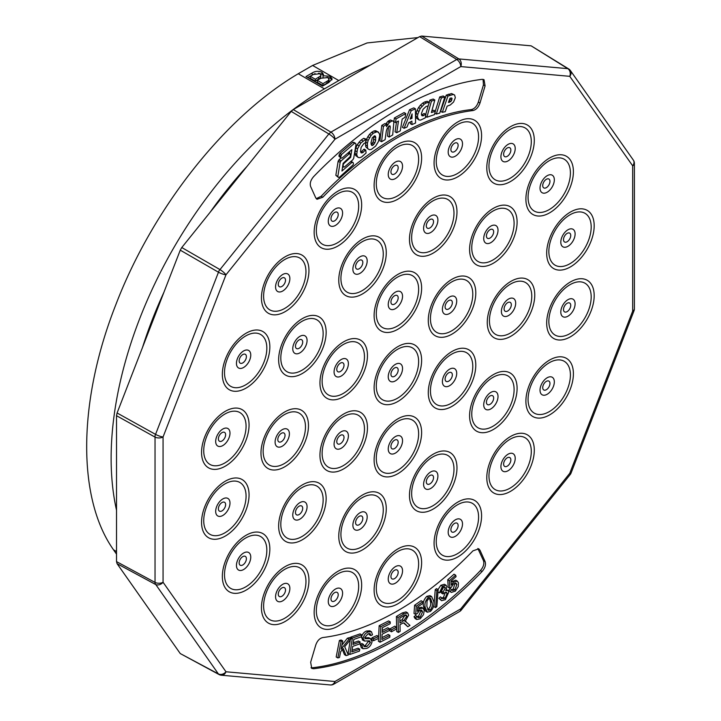 <?xml version="1.0" encoding="UTF-8"?>
<svg xmlns="http://www.w3.org/2000/svg" width="721" height="721" viewBox="0 0 721 721"><rect width="100%" height="100%" fill="white"/><g stroke="black" fill="none" stroke-linecap="round" stroke-linejoin="round"><path stroke-width="1.08" d="M433.916 606.631L435.232 589.652L436.502 588.651L438.152 589.607L436.845 606.586L435.565 607.587L433.916 606.631M420.118 617.302L422.56 611.877L421.722 610.11L419.46 610.57L417.207 613.616L415.675 614.445L416.26 606.199L422.776 601.674L422.93 603.36L417.702 606.992L417.36 611.336L419.748 608.713L423.065 608.154L424.245 610.543L423.524 614.625L420.253 618.753L416.756 619.492L415.098 618.537L414.016 616.716L415.693 615.392L418.153 617.663L420.118 617.302L418.459 616.347L420.902 610.921L420.704 609.984M417.495 616.815L418.459 616.347M415.675 614.445L414.016 613.49L414.602 605.243L421.118 600.719L422.776 601.674M417.612 608.118L421.406 607.19L423.065 608.154M389.818 630.839L389.845 628.946L394.811 626.179L396.469 627.135L396.442 629.027L391.476 631.794L389.818 630.839M389.43 628.721L389.34 630.542L382.112 634.219L381.851 639.509L389.872 635.426L389.782 637.256L380.039 642.213L378.381 641.257L379.156 625.729L388.592 620.925L390.25 621.881L390.16 623.719L382.445 627.64L382.202 632.398L389.43 628.721L387.772 627.766L382.301 630.551M381.95 637.661L388.213 634.471L389.872 635.426M371.838 639.608L371.982 637.815L376.921 635.534L378.579 636.49L378.417 638.455L373.478 640.726L371.946 639.842M368.674 637.661L371.18 638.914L368.674 637.661L364.763 637.932M366.881 646.539L370.414 642.483L369.152 640.843L364.538 641.05L363.105 638.31C363.889 635.102 365.583 633.002 368.188 631.993L371.468 631.767L372.514 634.786L370.846 635.616L370.161 633.651L368.034 633.84L364.772 637.481L365.114 638.698L370.333 638.617L372.09 641.627C371.27 645.025 369.485 647.287 366.737 648.413L363.005 648.72L361.347 647.764L360.176 644.313L361.816 643.465L363.465 644.421L364.258 646.665L366.881 646.539L365.223 645.583L368.755 640.843M363.672 645.953L365.223 645.583M362.879 640.095L361.446 637.355C362.23 634.147 363.925 632.047 366.529 631.037L369.81 630.812L371.468 631.767M370.846 635.616L369.188 634.651L369.08 633.525M454.987 589.877L456.835 584.425L456.032 583.145L453.374 583.947L451.4 587.209L449.895 588.309L449.39 580.72L455.672 575.16L456.069 576.647L451.031 581.108L451.247 585.11L453.428 582.207L457.339 581.135L458.448 582.829L458.241 586.678L455.321 591.157L451.265 592.419L448.669 590.256L450.264 588.678L452.653 590.517L454.987 589.877L453.329 588.922L455.032 583.001M451.95 589.688L453.329 588.922M449.895 588.309L448.237 587.345L447.732 579.765L454.023 574.204L455.672 575.16M451.076 581.946L455.681 580.18L457.339 581.135M445.127 598.313L447.182 593.383L446.497 592.274L444.136 592.896L443.064 593.996L442.937 592.437L445.344 587.885L444.794 587.011L442.811 587.561L441 591.851L439.368 592.86L442.496 586.263L446.065 585.227L446.957 586.579L445.758 590.706L447.939 590.445L448.841 591.968L445.407 599.647L441.558 600.683L438.9 598.358L440.423 596.844L442.937 598.854L445.127 598.313L443.469 597.358L445.452 592.166M442.198 598.033L443.469 597.358M443.064 593.996L441.414 593.041L441.288 591.472L443.685 586.93L445.344 587.885M438.017 589.526L440.837 585.308L444.415 584.271L446.065 585.227M425.624 611.237L423.569 606.568C422.659 602.981 423.741 599.575 426.823 596.339L430.004 595.627L431.663 596.582L433.672 601.206C434.583 604.784 433.501 608.2 430.428 611.426L427.283 612.192L425.624 611.237M404.851 620.844L409.97 625.395L407.789 626.729L404.31 623.106L402.967 622.98L399.984 624.728L400.137 631.371L398.398 632.425L396.739 631.47L396.397 616.509L402.219 612.967L405.959 611.913L407.617 612.868L408.645 615.166L405.04 621.493L406.103 621.592L405.409 621.196M407.789 626.729L403.544 622.89M352.082 650.315L358.085 648.215L359.743 649.17L359.437 651.108L349.82 654.461L348.162 653.505L350.298 639.788M350.568 638.094L350.712 637.148L360.04 633.894L361.699 634.85L361.392 636.778L353.777 639.437L352.993 644.448L360.13 641.96L358.472 641.005L353.245 642.826M346.107 655.605L343.223 648.521L340.636 651.748L339.51 657.462L337.834 657.94L336.184 656.984L339.411 640.473L341.087 639.996L342.745 640.951L341.141 649.143L349.045 639.176L347.387 638.22L349.667 637.571L351.316 638.536L344.692 646.728L348.324 654.974L346.107 655.605L344.449 654.641L342.385 649.567M341.934 645.097L347.387 638.22M477.843 548.483L483.43 560.559C484.458 563.723 483.449 567.057 480.402 570.572C428.292 625.206 364.132 662.248 312.022 667.781L311.003 667.772M337.834 657.94L341.069 641.429L339.411 640.473M341.069 641.429L342.745 640.951M349.045 639.176L351.316 638.536M360.13 641.96L359.824 643.88L352.695 646.367L351.821 651.937L359.743 649.17M349.82 654.461L352.371 638.103L350.712 637.148M352.371 638.103L361.699 634.85M398.398 632.425L398.046 617.464L396.397 616.509M398.046 617.464L403.877 613.922L407.617 612.868M427.283 612.192L425.228 607.524L423.569 606.568M425.228 607.524C424.308 603.937 425.399 600.53 428.472 597.294L426.823 596.339M428.472 597.294L431.663 596.582M441.558 600.683L438.9 598.358M440.558 599.313L442.081 597.799M447.182 593.383L445.524 592.428M442.937 592.437L441.288 591.472M443.199 592.238L441.54 591.283M439.368 592.86L437.971 592.049M442.496 586.263L440.837 585.308M451.265 592.419L448.669 590.256M450.328 591.22L451.923 589.634M456.835 584.425L455.185 583.469M449.39 580.72L447.732 579.765M453.428 582.207L451.77 581.252M363.005 648.72L361.825 645.268L360.176 644.313M361.825 645.268L363.465 644.421M370.414 642.483L368.764 641.528M369.927 641.041L369.152 640.843M364.538 641.05L362.33 639.869M363.105 638.31L361.446 637.355M368.188 631.993L366.529 631.037M373.478 640.726L373.64 638.77L371.982 637.815M373.64 638.77L378.579 636.49M380.039 642.213L380.805 626.684L379.156 625.729M380.805 626.684L390.25 621.881M391.476 631.794L391.503 629.902L389.845 628.946M391.503 629.902L396.469 627.135M416.756 619.492L415.675 617.672L414.016 616.716M415.675 617.672L417.342 616.347M422.56 611.877L420.902 610.921M416.26 606.199L414.602 605.243M419.748 608.713L418.09 607.758M435.565 607.587L436.881 590.607L435.232 589.652M436.881 590.607L438.152 589.607M399.939 623.016L403.679 620.745L406.851 616.257L406.274 614.986L403.985 615.536L399.822 618.059L399.939 623.016M426.859 606.298L428.31 610.327L430.23 610.029C432.24 607.47 432.834 604.937 432.032 602.432L430.608 598.412L428.653 598.709L427.039 601.017L426.859 606.298M399.894 621.078L402.021 619.781L405.166 614.968M403.679 620.745L402.021 619.781M406.851 616.257L405.193 615.301M427.652 609.524L428.58 609.074C430.581 606.514 431.176 603.982 430.374 601.476L429.59 598.25M430.23 610.029L428.58 609.074M432.032 602.432L430.374 601.476M485.089 561.524C486.116 564.678 485.107 568.013 482.061 571.528A324.062 187.1 -60 0 1 313.68 668.746L311.733 668.403L310.652 662.229L315.753 645.052C317.276 640.78 319.619 638.274 322.783 637.553A289.788 167.308 120 0 0 472.958 550.853L478.762 548.807L479.988 550.24L485.089 561.524L483.43 560.559M531.134 45.838L567.797 68.657A5.858 4.623 -84.9 0 1 569.761 76.327L460.782 66.584L334.95 139.234L225.979 274.8L163.063 436.962L163.063 582.262L225.979 671.774L334.95 681.507L460.782 608.857L569.761 473.291L632.678 311.13L632.678 165.83L569.761 76.327A5.858 4.623 -35.1 0 0 570.41 70.559A5.858 5.858 0 0 0 568.716 68.955L531.134 45.838L421.704 36.059L419.631 36.618L293.276 109.565L291.203 111.404L328.848 133.962L219.022 270.79L155.033 435.709L155.033 583.487L218.355 673.901L219.878 674.784L219.022 674.514M180.259 653.559L219.076 674.55A5.858 5.858 0 0 0 221.311 675.216A5.858 4.623 95.1 0 0 225.979 671.774A5.858 4.623 144.9 0 1 218.355 673.901L180.259 653.559L117.081 563.678L155.439 584.398A5.858 4.623 144.9 0 0 163.063 582.262A5.858 3.38 180 0 1 154.889 582.325L116.523 561.614L117.081 563.678M291.203 111.404L181.773 247.537L180.259 250.16L117.081 412.989L116.523 415.702L116.523 561.614M313.68 176.564A324.062 187.1 -60 0 1 482.061 79.355L484.007 79.689L485.089 85.862L479.988 103.04C478.465 107.312 476.121 109.808 472.958 110.547A289.788 167.308 120 0 0 322.783 197.248L316.979 199.293L315.753 197.86L310.652 186.577C309.633 183.422 310.643 180.079 313.68 176.564M483.079 79.364L483.43 84.907L478.329 102.085C476.806 106.347 474.463 108.853 471.3 109.592C424.804 114.603 367.62 147.616 321.124 196.292L316.24 198.654M449.12 100.589L450.364 98.119M371.108 144.389L373.19 141.938L374.046 136.089M451.752 97.993L449.976 98.254L448.444 102.436L450.85 101.499L451.77 100.192L451.752 97.993M448.669 101.823L449.525 102.319M449.192 100.543L450.85 101.499M450.111 99.237L451.77 100.192M451.049 98.038L452.112 98.66M410.7 117.577L411.997 118.325L412.079 113.9L410.141 119.073L411.997 118.325M373.19 141.938L374.839 142.902L375.668 140.334L375.497 136.206L374.632 135.782L372.297 137.783L370.936 142.902L371.775 145.489L372.838 145.336L374.839 142.902M374.01 139.378L375.668 140.334M374.199 136.684L375.857 137.639M371.18 144.38L372.838 145.336M372.306 143.398L373.956 144.353M445.208 111.692L447.164 106.14L450.328 104.951L453.572 102.031L455.33 97.705L454.627 95.028L453.239 94.514L447.93 96.055L442.306 112.296L445.208 111.692M436.322 114.053L439.756 113.098L444.866 96.938L441.378 97.894L436.322 114.053L434.826 113.188M426.859 117.253L434.402 114.648L435.412 111.223L431.392 112.548L434.835 99.994L431.455 101.084L426.859 117.253L425.525 116.478M424.327 104.103L420.208 108.52L417.783 114.306L417.477 117.117L418.964 119.947L420.559 120.128L425.3 117.856L425.868 114.423L422.245 115.892L421.488 115.063L421.479 113.404L423.056 109.313L426.183 106.384L427.95 106.095L429.392 102.418L426.381 102.896L424.327 104.103L422.668 103.148L420.361 105.212L422.019 106.167M407.014 127.022L408.699 122.795L411.916 121.164L411.961 124.589L415.557 123.039L415.431 108.835L411.213 110.673L404.093 128.275L407.014 127.022M398.479 121.02L396.712 132.736L400.29 130.843L402.192 119.046L405.058 117.289L405.752 113.548L396.072 118.902L395.496 122.57L398.479 121.02M389.349 122.579L386.492 126.761L386.528 124.553L383.428 126.355L381.553 141.74L385.104 139.658L386.276 131.24L387.06 128.708L389.169 125.896L389.962 125.86L390.268 127.049L389.151 137.044L392.702 134.962L393.846 122.182L393.152 121.092L392.035 120.939L389.349 122.579L387.691 121.624L386.168 123.435L387.817 124.391M379.697 135.773L379.381 133.493L377.335 131.655L373.397 133.16L371.108 135.377L368.179 140.388L367.404 143.2L367.494 147.868L368.26 149.085L369.603 149.707L371.387 149.373L375.677 146.066L378.507 141.406L379.697 135.773M360.806 143.055L357.517 148.796L356.724 154.447L357.319 156.457L358.31 157.493L359.716 157.692L361.536 157.043L366.088 152.996L365.754 150.076L361.96 152.996L361.032 152.717L360.536 151.545L361.095 147.417L363.781 143.659L365.547 142.65L366.052 139.099L360.806 143.055L359.148 142.1L357.283 144.768L358.941 145.723M341.619 154.429L340.618 157.223L341.123 158.061L342.169 157.998L351.857 149.644L350.667 157.331L343.845 163.505L343.079 164.821L343.421 166.993L344.422 166.993L352.767 159.819L353.669 158.377L356.003 144.452L355.606 143.38L354.516 143.263L341.619 154.429L339.961 153.474L341.457 154.627M340.898 161.044L340.132 162.369L337.825 176.465L338.347 177.366L339.348 177.366L353.227 164.749L353.461 163.279L352.884 162.405L351.848 162.504L341.961 171.021L343.106 163.379L350.406 156.376L350.262 153.834L349.207 153.843L340.898 161.044L338.915 159.9L338.149 161.225L340.132 162.369M454.627 95.028L451.589 93.559L446.272 95.1L440.648 111.34L442.306 112.296M451.589 93.559L453.239 94.514M448.426 94.199L450.075 95.154M446.272 95.1L447.93 96.055M444.866 96.938L443.208 95.983L439.72 96.929L441.378 97.894M439.72 96.929L435.277 111.151M434.835 99.994L433.186 99.029L429.797 100.129L431.455 101.084M429.797 100.129L429.184 102.301M428.508 104.671L425.75 114.36M431.843 110.899L433.754 110.268L435.412 111.223M429.392 102.418L427.202 101.282L424.723 101.94L426.381 102.896M424.723 101.94L422.668 103.148M420.361 105.212L418.55 107.564L420.208 108.52M418.55 107.564L417.071 110.376L418.73 111.331M417.071 110.376L416.125 113.35L417.783 114.306M416.125 113.35L415.828 116.162L417.477 117.117M415.828 116.162L416.26 117.929L417.919 118.884M416.26 117.929L418.964 119.947M425.741 114.405L424.092 113.449L425.868 114.423M424.092 113.449L421.965 114.783L423.624 115.748M421.965 114.783L421.488 114.837M427.202 101.282L428.86 102.247M410.276 121.993L410.303 123.633L411.961 124.589M411.213 110.673L409.555 109.709L413.782 107.88L415.431 108.835M409.555 109.709L402.435 127.32L404.093 128.275M405.752 113.548L404.093 112.593L394.414 117.947L393.846 121.615L395.496 122.57M396.523 122.038L395.054 131.781L396.712 132.736M394.414 117.947L396.072 118.902M393.152 121.092L390.376 119.983L388.601 120.84L390.259 121.795M388.601 120.84L387.691 121.624M386.168 123.435L385.78 124.12M383.428 126.355L381.769 125.4L384.87 123.597L386.528 124.553M381.769 125.4L379.895 140.784L381.553 141.74M388.808 126.211L390.268 127.049M388.574 126.409L387.501 136.089L389.151 137.044M390.376 119.983L392.035 120.939M378.57 132.213L375.677 130.699L374.028 130.916L371.585 132.358L373.244 133.313M371.748 132.204L373.397 133.16M371.585 132.358L369.449 134.421L371.108 135.377M369.449 134.421L367.845 136.702L369.503 137.657M367.845 136.702L366.52 139.432L368.179 140.388M366.52 139.432L365.754 142.244L367.404 143.2M365.754 142.244L365.538 144.867L367.196 145.822M365.538 144.867L365.835 146.913L367.494 147.868M365.835 146.913L368.26 149.085M375.677 130.699L377.335 131.655M374.028 130.916L375.686 131.871M366.052 139.099L363.708 138.333L361.239 139.973L362.897 140.928M361.239 139.973L359.148 142.1M357.283 144.768L355.859 147.841L357.517 148.796M355.859 147.841L355.147 150.653L356.805 151.608M355.147 150.653L355.065 153.492L356.724 154.447M355.065 153.492L355.66 155.502L357.319 156.457M355.66 155.502L358.31 157.493M365.331 150.437L363.672 149.481L364.096 149.121L365.754 150.076M363.672 149.481L361.627 151.482L363.285 152.437M360.888 152.383L361.96 152.996M361.627 151.482L360.68 151.879M363.708 138.333L365.367 139.297M355.606 143.38L353.957 142.416L352.866 142.307L354.516 143.263M352.866 142.307L339.961 153.474M339.807 153.663L339.086 155.006L340.745 155.961M339.086 155.006L338.96 156.268L340.618 157.223M338.96 156.268L341.123 158.061M349.982 156.935L350.667 157.331M349.775 151.446L349.478 153.375M343.313 163.198L343.845 163.505M342.637 166.542L343.421 166.993M338.149 161.225L335.842 175.32L337.825 176.465M335.842 175.32L338.347 177.366M351.01 161.324L352.884 162.405M350.523 161.747L351.848 162.504M343.367 166.957L342.457 167.741M348.306 152.708L350.262 153.834M347.873 153.077L349.207 153.843M341.042 158.016L339.014 159.756L340.997 160.9M315.329 79.238L320.539 76.002L320.953 75.11L319.836 73.74L313.392 74.47L310.237 76.3L310.237 78.21L315.329 81.149L315.329 79.238L310.237 76.3M322.981 83.654L328.235 80.527L329.046 79.247L327.758 77.58L320.899 78.238L317.24 80.346L317.24 82.257L322.981 85.565L322.981 83.654L317.24 80.346M315.329 81.149L320.539 77.922L320.539 76.002M320.539 77.922L320.953 75.11M322.981 85.565L328.235 82.437L328.235 80.527M328.235 82.437L329.046 81.158L329.046 79.247M326.983 77.219L330.128 78.165L331.894 79.887M318.547 73.227L321.963 74.191L323.233 75.408M307.642 77.498L315.113 73.578M305.983 76.543L312.193 72.956C315.212 71.046 318.466 70.82 321.963 72.28L323.486 74.416L323.044 75.768L330.128 76.255L332.156 78.95L328.776 82.518L322.557 86.105L305.983 76.543M330.128 78.165L330.128 76.255M323.044 77.679L323.044 75.768M321.963 74.191L321.963 72.28M417.946 37.582L367.124 42.936L312.608 65.458L298.26 73.74C224.943 116.856 152.627 208.369 115.784 304.812C77.913 400.93 76.841 497.986 113.539 549.835L116.523 554.134M370.441 65.016A301.648 174.158 120 0 0 338.78 80.563L324.432 88.854A301.648 174.158 120 0 0 116.523 510.225M247.114 166.254A292.861 169.084 120 0 0 210.108 212.28M163.901 292.329A292.861 169.084 120 0 0 142.533 347.387M403.877 613.922L402.219 612.967M405.977 624.665L404.319 623.71M480.402 570.572L482.061 571.528M312.022 667.781L313.68 668.746M478.329 549.276L479.988 550.24M338.221 214.579A5.119 2.956 120 0 0 334.607 212.488A5.119 2.956 120 0 0 330.984 218.76A5.119 2.956 120 0 0 334.607 220.851A5.119 2.956 120 0 0 337.527 217.436A5.119 2.956 120 0 0 338.221 214.579M398.181 167.75A5.119 2.956 120 0 0 394.558 165.659A5.119 2.956 120 0 0 390.944 171.931A5.119 2.956 120 0 0 394.558 174.013A5.119 2.956 120 0 0 397.487 170.607A5.119 2.956 120 0 0 398.181 167.75M458.132 145.345A5.119 2.956 120 0 0 454.518 143.263A5.119 2.956 120 0 0 450.895 149.526A5.119 2.956 120 0 0 454.518 151.617A5.119 2.956 120 0 0 457.447 148.202A5.119 2.956 120 0 0 458.132 145.345M510.856 150.085A5.119 2.956 120 0 0 507.233 147.994A5.119 2.956 120 0 0 503.618 154.267A5.119 2.956 120 0 0 507.233 156.349A5.119 2.956 120 0 0 510.162 152.942A5.119 2.956 120 0 0 510.856 150.085M549.961 181.386A5.119 2.956 120 0 0 546.347 179.295A5.119 2.956 120 0 0 542.724 185.567A5.119 2.956 120 0 0 546.347 187.649A5.119 2.956 120 0 0 549.267 184.243A5.119 2.956 120 0 0 549.961 181.386M570.744 235.47A5.119 2.956 120 0 0 567.121 233.379A5.119 2.956 120 0 0 563.507 239.651A5.119 2.956 120 0 0 567.121 241.742A5.119 2.956 120 0 0 570.05 238.327A5.119 2.956 120 0 0 570.744 235.47M570.744 305.371A5.119 2.956 120 0 0 567.121 303.28A5.119 2.956 120 0 0 563.507 309.552A5.119 2.956 120 0 0 567.121 311.634A5.119 2.956 120 0 0 570.05 308.228A5.119 2.956 120 0 0 570.744 305.371M549.961 383.446A5.119 2.956 120 0 0 546.347 381.355A5.119 2.956 120 0 0 542.724 387.628A5.119 2.956 120 0 0 546.347 389.719A5.119 2.956 120 0 0 549.267 386.303A5.119 2.956 120 0 0 549.961 383.446M510.856 459.908A5.119 2.956 120 0 0 507.233 457.817A5.119 2.956 120 0 0 503.618 464.09A5.119 2.956 120 0 0 507.233 466.172A5.119 2.956 120 0 0 510.162 462.765A5.119 2.956 120 0 0 510.856 459.908M458.132 525.519A5.119 2.956 120 0 0 454.518 523.428A5.119 2.956 120 0 0 450.895 529.692A5.119 2.956 120 0 0 454.518 531.783A5.119 2.956 120 0 0 457.447 528.367A5.119 2.956 120 0 0 458.132 525.519M398.181 572.348A5.119 2.956 120 0 0 394.558 570.257A5.119 2.956 120 0 0 390.944 576.53A5.119 2.956 120 0 0 394.558 578.612A5.119 2.956 120 0 0 397.487 575.205A5.119 2.956 120 0 0 398.181 572.348M338.221 594.744A5.119 2.956 120 0 0 334.607 592.662A5.119 2.956 120 0 0 330.984 598.926A5.119 2.956 120 0 0 334.607 601.017A5.119 2.956 120 0 0 337.527 597.601A5.119 2.956 120 0 0 338.221 594.744M285.507 590.012A5.119 2.956 120 0 0 281.884 587.921A5.119 2.956 120 0 0 278.27 594.185A5.119 2.956 120 0 0 281.884 596.276A5.119 2.956 120 0 0 284.813 592.869A5.119 2.956 120 0 0 285.507 590.012M246.393 558.712A5.119 2.956 120 0 0 242.779 556.621A5.119 2.956 120 0 0 239.156 562.885A5.119 2.956 120 0 0 242.779 564.976A5.119 2.956 120 0 0 245.708 561.569A5.119 2.956 120 0 0 246.393 558.712M225.619 504.628A5.119 2.956 120 0 0 221.996 502.537A5.119 2.956 120 0 0 218.382 508.801A5.119 2.956 120 0 0 221.996 510.892A5.119 2.956 120 0 0 224.925 507.476A5.119 2.956 120 0 0 225.619 504.628M225.619 434.727A5.119 2.956 120 0 0 221.996 432.636A5.119 2.956 120 0 0 218.382 438.9A5.119 2.956 120 0 0 221.996 440.991A5.119 2.956 120 0 0 224.925 437.584A5.119 2.956 120 0 0 225.619 434.727M246.393 356.652A5.119 2.956 120 0 0 242.779 354.561A5.119 2.956 120 0 0 239.156 360.824A5.119 2.956 120 0 0 242.779 362.915A5.119 2.956 120 0 0 245.708 359.5A5.119 2.956 120 0 0 246.393 356.652M285.507 280.19A5.119 2.956 120 0 0 281.884 278.099A5.119 2.956 120 0 0 278.27 284.362A5.119 2.956 120 0 0 281.884 286.453A5.119 2.956 120 0 0 284.813 283.047A5.119 2.956 120 0 0 285.507 280.19M302.703 342.033A5.119 2.956 120 0 0 299.08 339.942A5.119 2.956 120 0 0 295.466 346.206A5.119 2.956 120 0 0 299.08 348.297A5.119 2.956 120 0 0 302.009 344.89A5.119 2.956 120 0 0 302.703 342.033M285.038 435.367A5.119 2.956 120 0 0 281.415 433.285A5.119 2.956 120 0 0 277.801 439.549A5.119 2.956 120 0 0 281.415 441.64A5.119 2.956 120 0 0 284.344 438.224A5.119 2.956 120 0 0 285.038 435.367M302.703 508.314A5.119 2.956 120 0 0 299.08 506.223A5.119 2.956 120 0 0 295.466 512.487A5.119 2.956 120 0 0 299.08 514.578A5.119 2.956 120 0 0 302.009 511.162A5.119 2.956 120 0 0 302.703 508.314M362.825 518.435A5.119 2.956 120 0 0 359.202 516.353A5.119 2.956 120 0 0 355.579 522.617A5.119 2.956 120 0 0 359.202 524.708A5.119 2.956 120 0 0 362.131 521.292A5.119 2.956 120 0 0 362.825 518.435M433.537 477.608A5.119 2.956 120 0 0 429.914 475.527A5.119 2.956 120 0 0 426.3 481.79A5.119 2.956 120 0 0 429.914 483.881A5.119 2.956 120 0 0 432.843 480.465A5.119 2.956 120 0 0 433.537 477.608M493.66 398.064A5.119 2.956 120 0 0 490.037 395.973A5.119 2.956 120 0 0 486.423 402.246A5.119 2.956 120 0 0 490.037 404.337A5.119 2.956 120 0 0 492.966 400.921A5.119 2.956 120 0 0 493.66 398.064M511.324 304.722A5.119 2.956 120 0 0 507.701 302.64A5.119 2.956 120 0 0 504.087 308.903A5.119 2.956 120 0 0 507.701 310.994A5.119 2.956 120 0 0 510.63 307.579A5.119 2.956 120 0 0 511.324 304.722M493.66 231.783A5.119 2.956 120 0 0 490.037 229.693A5.119 2.956 120 0 0 486.423 235.965A5.119 2.956 120 0 0 490.037 238.056A5.119 2.956 120 0 0 492.966 234.64A5.119 2.956 120 0 0 493.66 231.783M433.537 221.653A5.119 2.956 120 0 0 429.914 219.572A5.119 2.956 120 0 0 426.3 225.835A5.119 2.956 120 0 0 429.914 227.926A5.119 2.956 120 0 0 432.843 224.51A5.119 2.956 120 0 0 433.537 221.653M362.825 262.48A5.119 2.956 120 0 0 359.202 260.398A5.119 2.956 120 0 0 355.579 266.662A5.119 2.956 120 0 0 359.202 268.753A5.119 2.956 120 0 0 362.131 265.337A5.119 2.956 120 0 0 362.825 262.48M398.181 297.836A5.119 2.956 120 0 0 394.558 295.745A5.119 2.956 120 0 0 390.944 302.009A5.119 2.956 120 0 0 394.558 304.1A5.119 2.956 120 0 0 397.487 300.684A5.119 2.956 120 0 0 398.181 297.836M344.016 365.214A5.119 2.956 120 0 0 340.402 363.123A5.119 2.956 120 0 0 336.779 369.386A5.119 2.956 120 0 0 340.402 371.477A5.119 2.956 120 0 0 343.331 368.061A5.119 2.956 120 0 0 344.016 365.214M344.016 437.422A5.119 2.956 120 0 0 340.402 435.34A5.119 2.956 120 0 0 336.779 441.603A5.119 2.956 120 0 0 340.402 443.694A5.119 2.956 120 0 0 343.331 440.279A5.119 2.956 120 0 0 344.016 437.422M398.181 442.261A5.119 2.956 120 0 0 394.558 440.171A5.119 2.956 120 0 0 390.944 446.443A5.119 2.956 120 0 0 394.558 448.534A5.119 2.956 120 0 0 397.487 445.118A5.119 2.956 120 0 0 398.181 442.261M452.337 374.884A5.119 2.956 120 0 0 448.723 372.793A5.119 2.956 120 0 0 445.1 379.066A5.119 2.956 120 0 0 448.723 381.157A5.119 2.956 120 0 0 451.652 377.741A5.119 2.956 120 0 0 452.337 374.884M452.337 302.667A5.119 2.956 120 0 0 448.723 300.585A5.119 2.956 120 0 0 445.1 306.849A5.119 2.956 120 0 0 448.723 308.939A5.119 2.956 120 0 0 451.652 305.524A5.119 2.956 120 0 0 452.337 302.667M398.181 370.044A5.119 2.956 120 0 0 394.558 367.962A5.119 2.956 120 0 0 390.944 374.226A5.119 2.956 120 0 0 394.558 376.317A5.119 2.956 120 0 0 397.487 372.901A5.119 2.956 120 0 0 398.181 370.044M342.592 213.019A10.121 5.84 120 0 0 335.436 208.892A10.121 5.84 120 0 0 328.28 221.284A10.121 5.84 120 0 0 333.228 226.286A10.121 5.84 120 0 0 341.222 218.661A10.121 5.84 120 0 0 342.592 213.019M402.543 166.191A10.121 5.84 120 0 0 395.396 162.054A10.121 5.84 120 0 0 388.24 174.446A10.121 5.84 120 0 0 393.179 179.448A10.121 5.84 120 0 0 401.182 171.832A10.121 5.84 120 0 0 402.543 166.191M462.503 143.785A10.121 5.84 120 0 0 455.348 139.658A10.121 5.84 120 0 0 448.192 152.05A10.121 5.84 120 0 0 453.139 157.052A10.121 5.84 120 0 0 461.134 149.436A10.121 5.84 120 0 0 462.503 143.785M515.218 148.526A10.121 5.84 120 0 0 508.062 144.389A10.121 5.84 120 0 0 500.915 156.781A10.121 5.84 120 0 0 505.854 161.783A10.121 5.84 120 0 0 513.857 154.168A10.121 5.84 120 0 0 515.218 148.526M554.332 179.826A10.121 5.84 120 0 0 547.176 175.699A10.121 5.84 120 0 0 540.02 188.082A10.121 5.84 120 0 0 544.968 193.093A10.121 5.84 120 0 0 552.962 185.468A10.121 5.84 120 0 0 554.332 179.826M575.106 233.91A10.121 5.84 120 0 0 567.95 229.783A10.121 5.84 120 0 0 560.803 242.175A10.121 5.84 120 0 0 565.742 247.177A10.121 5.84 120 0 0 573.745 239.552A10.121 5.84 120 0 0 575.106 233.91M575.106 303.811A10.121 5.84 120 0 0 567.95 299.675A10.121 5.84 120 0 0 560.803 312.067A10.121 5.84 120 0 0 565.742 317.069A10.121 5.84 120 0 0 573.745 309.453A10.121 5.84 120 0 0 575.106 303.811M554.332 381.887A10.121 5.84 120 0 0 547.176 377.759A10.121 5.84 120 0 0 540.02 390.151A10.121 5.84 120 0 0 544.968 395.153A10.121 5.84 120 0 0 552.962 387.528A10.121 5.84 120 0 0 554.332 381.887M515.218 458.349A10.121 5.84 120 0 0 508.062 454.212A10.121 5.84 120 0 0 500.915 466.604A10.121 5.84 120 0 0 505.854 471.606A10.121 5.84 120 0 0 513.857 463.991A10.121 5.84 120 0 0 515.218 458.349M462.503 523.951A10.121 5.84 120 0 0 455.348 519.823A10.121 5.84 120 0 0 448.192 532.215A10.121 5.84 120 0 0 453.139 537.217A10.121 5.84 120 0 0 461.134 529.602A10.121 5.84 120 0 0 462.503 523.951M402.543 570.789A10.121 5.84 120 0 0 395.396 566.652A10.121 5.84 120 0 0 388.24 579.044A10.121 5.84 120 0 0 393.179 584.046A10.121 5.84 120 0 0 401.182 576.43A10.121 5.84 120 0 0 402.543 570.789M342.592 593.185A10.121 5.84 120 0 0 335.436 589.057A10.121 5.84 120 0 0 328.28 601.449A10.121 5.84 120 0 0 333.228 606.451A10.121 5.84 120 0 0 341.222 598.827A10.121 5.84 120 0 0 342.592 593.185M289.869 588.453A10.121 5.84 120 0 0 282.722 584.316A10.121 5.84 120 0 0 275.566 596.709A10.121 5.84 120 0 0 280.505 601.711A10.121 5.84 120 0 0 288.508 594.095A10.121 5.84 120 0 0 289.869 588.453M250.764 557.153A10.121 5.84 120 0 0 243.608 553.016A10.121 5.84 120 0 0 236.452 565.408A10.121 5.84 120 0 0 241.4 570.41A10.121 5.84 120 0 0 249.394 562.795A10.121 5.84 120 0 0 250.764 557.153M229.99 503.06A10.121 5.84 120 0 0 222.834 498.932A10.121 5.84 120 0 0 215.678 511.324A10.121 5.84 120 0 0 220.617 516.326A10.121 5.84 120 0 0 228.62 508.711A10.121 5.84 120 0 0 229.99 503.06M229.99 433.168A10.121 5.84 120 0 0 222.834 429.031A10.121 5.84 120 0 0 215.678 441.423A10.121 5.84 120 0 0 220.617 446.425A10.121 5.84 120 0 0 228.62 438.81A10.121 5.84 120 0 0 229.99 433.168M250.764 355.083A10.121 5.84 120 0 0 243.608 350.956A10.121 5.84 120 0 0 236.452 363.348A10.121 5.84 120 0 0 241.4 368.35A10.121 5.84 120 0 0 249.394 360.734A10.121 5.84 120 0 0 250.764 355.083M289.869 278.63A10.121 5.84 120 0 0 282.722 274.494A10.121 5.84 120 0 0 275.566 286.886A10.121 5.84 120 0 0 280.505 291.888A10.121 5.84 120 0 0 288.508 284.272A10.121 5.84 120 0 0 289.869 278.63M307.074 340.474A10.121 5.84 120 0 0 299.918 336.337A10.121 5.84 120 0 0 292.762 348.73A10.121 5.84 120 0 0 297.701 353.732A10.121 5.84 120 0 0 305.704 346.116A10.121 5.84 120 0 0 307.074 340.474M289.4 433.808A10.121 5.84 120 0 0 282.244 429.68A10.121 5.84 120 0 0 275.098 442.072A10.121 5.84 120 0 0 280.036 447.074A10.121 5.84 120 0 0 288.04 439.459A10.121 5.84 120 0 0 289.4 433.808M307.074 506.746A10.121 5.84 120 0 0 299.918 502.618A10.121 5.84 120 0 0 292.762 515.01A10.121 5.84 120 0 0 297.701 520.012A10.121 5.84 120 0 0 305.704 512.397A10.121 5.84 120 0 0 307.074 506.746M367.187 516.876A10.121 5.84 120 0 0 360.031 512.748A10.121 5.84 120 0 0 352.875 525.14A10.121 5.84 120 0 0 357.823 530.142A10.121 5.84 120 0 0 365.826 522.527A10.121 5.84 120 0 0 367.187 516.876M437.908 476.049A10.121 5.84 120 0 0 430.752 471.922A10.121 5.84 120 0 0 423.597 484.314A10.121 5.84 120 0 0 428.535 489.316A10.121 5.84 120 0 0 436.538 481.691A10.121 5.84 120 0 0 437.908 476.049M498.022 396.505A10.121 5.84 120 0 0 490.866 392.377A10.121 5.84 120 0 0 483.719 404.76A10.121 5.84 120 0 0 488.658 409.771A10.121 5.84 120 0 0 496.661 402.147A10.121 5.84 120 0 0 498.022 396.505M515.686 303.162A10.121 5.84 120 0 0 508.539 299.035A10.121 5.84 120 0 0 501.383 311.427A10.121 5.84 120 0 0 506.322 316.429A10.121 5.84 120 0 0 514.325 308.804A10.121 5.84 120 0 0 515.686 303.162M498.022 230.224A10.121 5.84 120 0 0 490.866 226.097A10.121 5.84 120 0 0 483.719 238.489A10.121 5.84 120 0 0 488.658 243.491A10.121 5.84 120 0 0 496.661 235.866A10.121 5.84 120 0 0 498.022 230.224M437.908 220.094A10.121 5.84 120 0 0 430.752 215.967A10.121 5.84 120 0 0 423.597 228.359A10.121 5.84 120 0 0 428.535 233.361A10.121 5.84 120 0 0 436.538 225.736A10.121 5.84 120 0 0 437.908 220.094M367.187 260.921A10.121 5.84 120 0 0 360.031 256.793A10.121 5.84 120 0 0 352.875 269.185A10.121 5.84 120 0 0 357.823 274.187A10.121 5.84 120 0 0 365.826 266.572A10.121 5.84 120 0 0 367.187 260.921M402.543 296.268A10.121 5.84 120 0 0 395.396 292.14A10.121 5.84 120 0 0 388.24 304.532A10.121 5.84 120 0 0 393.179 309.534A10.121 5.84 120 0 0 401.182 301.919A10.121 5.84 120 0 0 402.543 296.268M348.387 363.645A10.121 5.84 120 0 0 341.231 359.518A10.121 5.84 120 0 0 334.075 371.91A10.121 5.84 120 0 0 339.023 376.912A10.121 5.84 120 0 0 347.017 369.296A10.121 5.84 120 0 0 348.387 363.645M348.387 435.863A10.121 5.84 120 0 0 341.231 431.735A10.121 5.84 120 0 0 334.075 444.127A10.121 5.84 120 0 0 339.023 449.129A10.121 5.84 120 0 0 347.017 441.513A10.121 5.84 120 0 0 348.387 435.863M402.543 440.702A10.121 5.84 120 0 0 395.396 436.575A10.121 5.84 120 0 0 388.24 448.967A10.121 5.84 120 0 0 393.179 453.969A10.121 5.84 120 0 0 401.182 446.344A10.121 5.84 120 0 0 402.543 440.702M456.708 373.325A10.121 5.84 120 0 0 449.553 369.197A10.121 5.84 120 0 0 442.397 381.589A10.121 5.84 120 0 0 447.344 386.591A10.121 5.84 120 0 0 455.339 378.967A10.121 5.84 120 0 0 456.708 373.325M456.708 301.108A10.121 5.84 120 0 0 449.553 296.98A10.121 5.84 120 0 0 442.397 309.372A10.121 5.84 120 0 0 447.344 314.374A10.121 5.84 120 0 0 455.339 306.758A10.121 5.84 120 0 0 456.708 301.108M402.543 368.485A10.121 5.84 120 0 0 395.396 364.357A10.121 5.84 120 0 0 388.24 376.75A10.121 5.84 120 0 0 393.179 381.751A10.121 5.84 120 0 0 401.182 374.136A10.121 5.84 120 0 0 402.543 368.485M293.276 109.565L330.921 132.132L328.848 133.962A5.858 1.235 -141.2 0 1 334.95 139.234A5.858 3.38 -120 0 0 330.921 132.132L456.754 59.483L419.631 36.618M421.704 36.059L458.826 58.924L456.754 59.483A5.858 3.38 -120 0 1 460.782 66.584A5.858 4.623 -84.9 0 0 458.826 58.924L567.797 68.657L569.311 69.531L568.662 68.928M117.081 412.989L155.439 434.312A5.858 1.235 -158.8 0 0 163.063 436.962A5.858 3.38 180 0 1 154.889 437.025L116.523 415.702M181.773 247.537L219.878 269.528A5.858 1.235 -141.2 0 1 225.979 274.8A5.858 1.235 -158.8 0 1 218.355 272.159L180.259 250.16M358.67 206.116A29.94 17.286 120 0 0 337.5 193.895A29.94 17.286 120 0 0 316.33 230.567A29.94 17.286 120 0 0 333.462 244.671A29.94 17.286 120 0 0 357.129 216.165A29.94 17.286 120 0 0 358.67 206.116M418.631 159.287A29.94 17.286 120 0 0 397.46 147.066A29.94 17.286 120 0 0 376.29 183.729A29.94 17.286 120 0 0 393.414 197.842A29.94 17.286 120 0 0 417.08 169.336A29.94 17.286 120 0 0 418.631 159.287M478.582 136.891A29.94 17.286 120 0 0 457.411 124.67A29.94 17.286 120 0 0 436.241 161.333A29.94 17.286 120 0 0 453.374 175.437A29.94 17.286 120 0 0 477.041 146.94A29.94 17.286 120 0 0 478.582 136.891M531.296 141.622A29.94 17.286 120 0 0 510.135 129.401A29.94 17.286 120 0 0 488.964 166.064A29.94 17.286 120 0 0 506.088 180.178A29.94 17.286 120 0 0 529.755 151.671A29.94 17.286 120 0 0 531.296 141.622M570.41 172.923A29.94 17.286 120 0 0 549.24 160.702A29.94 17.286 120 0 0 528.069 197.374A29.94 17.286 120 0 0 545.202 211.478A29.94 17.286 120 0 0 568.869 182.972A29.94 17.286 120 0 0 570.41 172.923M591.184 227.007A29.94 17.286 120 0 0 570.014 214.786A29.94 17.286 120 0 0 548.852 251.458A29.94 17.286 120 0 0 565.976 265.562A29.94 17.286 120 0 0 589.643 237.056A29.94 17.286 120 0 0 591.184 227.007M591.184 296.908A29.94 17.286 120 0 0 570.014 284.687A29.94 17.286 120 0 0 548.852 321.35A29.94 17.286 120 0 0 565.976 335.463A29.94 17.286 120 0 0 589.643 306.957A29.94 17.286 120 0 0 591.184 296.908M570.41 374.992A29.94 17.286 120 0 0 549.24 362.762A29.94 17.286 120 0 0 528.069 399.434A29.94 17.286 120 0 0 545.202 413.539A29.94 17.286 120 0 0 568.869 385.032A29.94 17.286 120 0 0 570.41 374.992M531.296 451.445A29.94 17.286 120 0 0 510.135 439.224A29.94 17.286 120 0 0 488.964 475.887A29.94 17.286 120 0 0 506.088 490.001A29.94 17.286 120 0 0 529.755 461.494A29.94 17.286 120 0 0 531.296 451.445M478.582 517.056A29.94 17.286 120 0 0 457.411 504.835A29.94 17.286 120 0 0 436.241 541.498A29.94 17.286 120 0 0 453.374 555.603A29.94 17.286 120 0 0 477.041 527.105A29.94 17.286 120 0 0 478.582 517.056M418.631 563.885A29.94 17.286 120 0 0 397.46 551.664A29.94 17.286 120 0 0 376.29 588.327A29.94 17.286 120 0 0 393.414 602.441A29.94 17.286 120 0 0 417.08 573.934A29.94 17.286 120 0 0 418.631 563.885M358.67 586.29A29.94 17.286 120 0 0 337.5 574.06A29.94 17.286 120 0 0 316.33 610.732A29.94 17.286 120 0 0 333.462 624.837A29.94 17.286 120 0 0 357.129 596.339A29.94 17.286 120 0 0 358.67 586.29M305.956 581.55A29.94 17.286 120 0 0 284.786 569.329A29.94 17.286 120 0 0 263.616 605.991A29.94 17.286 120 0 0 280.739 620.096A29.94 17.286 120 0 0 304.415 591.599A29.94 17.286 120 0 0 305.956 581.55M266.842 550.249A29.94 17.286 120 0 0 245.672 538.028A29.94 17.286 120 0 0 224.501 574.691A29.94 17.286 120 0 0 241.634 588.796A29.94 17.286 120 0 0 265.301 560.298A29.94 17.286 120 0 0 266.842 550.249M246.068 496.165A29.94 17.286 120 0 0 224.898 483.944A29.94 17.286 120 0 0 203.728 520.607A29.94 17.286 120 0 0 220.86 534.712A29.94 17.286 120 0 0 244.527 506.214A29.94 17.286 120 0 0 246.068 496.165M246.068 426.264A29.94 17.286 120 0 0 224.898 414.043A29.94 17.286 120 0 0 203.728 450.706A29.94 17.286 120 0 0 220.86 464.811A29.94 17.286 120 0 0 244.527 436.313A29.94 17.286 120 0 0 246.068 426.264M266.842 348.189A29.94 17.286 120 0 0 245.672 335.968A29.94 17.286 120 0 0 224.501 372.631A29.94 17.286 120 0 0 241.634 386.735A29.94 17.286 120 0 0 265.301 358.238A29.94 17.286 120 0 0 266.842 348.189M305.956 271.727A29.94 17.286 120 0 0 284.786 259.506A29.94 17.286 120 0 0 263.616 296.169A29.94 17.286 120 0 0 280.739 310.273A29.94 17.286 120 0 0 304.415 281.776A29.94 17.286 120 0 0 305.956 271.727M323.152 333.571A29.94 17.286 120 0 0 301.982 321.35A29.94 17.286 120 0 0 280.811 358.013A29.94 17.286 120 0 0 297.944 372.117A29.94 17.286 120 0 0 321.611 343.62A29.94 17.286 120 0 0 323.152 333.571M305.479 426.913A29.94 17.286 120 0 0 284.317 414.683A29.94 17.286 120 0 0 263.147 451.355A29.94 17.286 120 0 0 280.271 465.46A29.94 17.286 120 0 0 303.938 436.962A29.94 17.286 120 0 0 305.479 426.913M323.152 499.851A29.94 17.286 120 0 0 301.982 487.63A29.94 17.286 120 0 0 280.811 524.293A29.94 17.286 120 0 0 297.944 538.398A29.94 17.286 120 0 0 321.611 509.9A29.94 17.286 120 0 0 323.152 499.851M383.266 509.981A29.94 17.286 120 0 0 362.095 497.751A29.94 17.286 120 0 0 340.925 534.423A29.94 17.286 120 0 0 358.058 548.528A29.94 17.286 120 0 0 381.724 520.03A29.94 17.286 120 0 0 383.266 509.981M453.987 469.155A29.94 17.286 120 0 0 432.816 456.925A29.94 17.286 120 0 0 411.646 493.597A29.94 17.286 120 0 0 428.779 507.701A29.94 17.286 120 0 0 452.446 479.204A29.94 17.286 120 0 0 453.987 469.155M514.1 389.601A29.94 17.286 120 0 0 492.93 377.38A29.94 17.286 120 0 0 471.768 414.052A29.94 17.286 120 0 0 488.892 428.157A29.94 17.286 120 0 0 512.559 399.65A29.94 17.286 120 0 0 514.1 389.601M531.774 296.268A29.94 17.286 120 0 0 510.603 284.038A29.94 17.286 120 0 0 489.433 320.71A29.94 17.286 120 0 0 506.557 334.814A29.94 17.286 120 0 0 530.232 306.317A29.94 17.286 120 0 0 531.774 296.268M514.1 223.321A29.94 17.286 120 0 0 492.93 211.1A29.94 17.286 120 0 0 471.768 247.772A29.94 17.286 120 0 0 488.892 261.876A29.94 17.286 120 0 0 512.559 233.37A29.94 17.286 120 0 0 514.1 223.321M453.987 213.2A29.94 17.286 120 0 0 432.816 200.97A29.94 17.286 120 0 0 411.646 237.642A29.94 17.286 120 0 0 428.779 251.746A29.94 17.286 120 0 0 452.446 223.249A29.94 17.286 120 0 0 453.987 213.2M383.266 254.026A29.94 17.286 120 0 0 362.095 241.805A29.94 17.286 120 0 0 340.925 278.468A29.94 17.286 120 0 0 358.058 292.573A29.94 17.286 120 0 0 381.724 264.075A29.94 17.286 120 0 0 383.266 254.026M418.631 289.373A29.94 17.286 120 0 0 397.46 277.152A29.94 17.286 120 0 0 376.29 313.815A29.94 17.286 120 0 0 393.414 327.92A29.94 17.286 120 0 0 417.08 299.422A29.94 17.286 120 0 0 418.631 289.373M364.465 356.751A29.94 17.286 120 0 0 343.295 344.53A29.94 17.286 120 0 0 322.125 381.193A29.94 17.286 120 0 0 339.258 395.297A29.94 17.286 120 0 0 362.924 366.8A29.94 17.286 120 0 0 364.465 356.751M364.465 428.968A29.94 17.286 120 0 0 343.295 416.738A29.94 17.286 120 0 0 322.125 453.41A29.94 17.286 120 0 0 339.258 467.514A29.94 17.286 120 0 0 362.924 439.017A29.94 17.286 120 0 0 364.465 428.968M418.631 433.799A29.94 17.286 120 0 0 397.46 421.578A29.94 17.286 120 0 0 376.29 458.25A29.94 17.286 120 0 0 393.414 472.354A29.94 17.286 120 0 0 417.08 443.848A29.94 17.286 120 0 0 418.631 433.799M472.787 366.421A29.94 17.286 120 0 0 451.616 354.2A29.94 17.286 120 0 0 430.446 390.872A29.94 17.286 120 0 0 447.579 404.977A29.94 17.286 120 0 0 471.246 376.47A29.94 17.286 120 0 0 472.787 366.421M472.787 294.213A29.94 17.286 120 0 0 451.616 281.983A29.94 17.286 120 0 0 430.446 318.655A29.94 17.286 120 0 0 447.579 332.76A29.94 17.286 120 0 0 471.246 304.262A29.94 17.286 120 0 0 472.787 294.213M418.631 361.591A29.94 17.286 120 0 0 397.46 349.361A29.94 17.286 120 0 0 376.29 386.032A29.94 17.286 120 0 0 393.414 400.137A29.94 17.286 120 0 0 417.08 371.639A29.94 17.286 120 0 0 418.631 361.591M632.678 165.83A5.858 4.623 -35.1 0 0 633.326 160.071A5.858 5.858 0 0 1 634.39 163.442A5.858 3.38 0 0 1 632.678 165.83M333.742 684.193A5.858 5.858 0 0 1 330.29 684.95A5.858 4.623 95.1 0 0 334.95 681.507A5.858 3.38 60 0 1 333.742 684.193L459.574 611.543A5.858 3.38 60 0 0 460.782 608.857A5.858 1.235 38.8 0 1 461.206 610.137L570.185 474.571A5.858 1.235 38.8 0 0 569.761 473.291A5.858 1.235 21.2 0 0 571.077 473.021L633.993 310.859A5.858 1.235 21.2 0 1 632.678 311.13A5.858 3.38 0 0 0 634.39 308.741L634.39 163.442M361.663 204.863A33.59 19.395 120 0 0 337.915 191.155A33.59 19.395 120 0 0 314.158 232.297A33.59 19.395 120 0 0 333.381 248.123A33.59 19.395 120 0 0 359.932 216.138A33.59 19.395 120 0 0 361.663 204.863M421.623 158.034A33.59 19.395 120 0 0 397.866 144.326A33.59 19.395 120 0 0 374.118 185.459A33.59 19.395 120 0 0 393.333 201.285A33.59 19.395 120 0 0 419.892 169.309A33.59 19.395 120 0 0 421.623 158.034M481.583 135.638A33.59 19.395 120 0 0 457.826 121.921A33.59 19.395 120 0 0 434.078 163.063A33.59 19.395 120 0 0 453.293 178.889A33.59 19.395 120 0 0 479.853 146.913A33.59 19.395 120 0 0 481.583 135.638M534.297 140.37A33.59 19.395 120 0 0 510.54 126.662A33.59 19.395 120 0 0 486.792 167.795A33.59 19.395 120 0 0 506.007 183.621A33.59 19.395 120 0 0 532.567 151.644A33.59 19.395 120 0 0 534.297 140.37M573.402 171.67A33.59 19.395 120 0 0 549.654 157.962A33.59 19.395 120 0 0 525.897 199.095A33.59 19.395 120 0 0 545.121 214.93A33.59 19.395 120 0 0 571.672 182.945A33.59 19.395 120 0 0 573.402 171.67M594.185 225.754A33.59 19.395 120 0 0 570.428 212.046A33.59 19.395 120 0 0 546.68 253.188A33.59 19.395 120 0 0 565.895 269.014A33.59 19.395 120 0 0 592.455 237.029A33.59 19.395 120 0 0 594.185 225.754M594.185 295.655A33.59 19.395 120 0 0 570.428 281.947A33.59 19.395 120 0 0 546.68 323.08A33.59 19.395 120 0 0 565.895 338.906A33.59 19.395 120 0 0 592.455 306.93A33.59 19.395 120 0 0 594.185 295.655M573.402 373.73A33.59 19.395 120 0 0 549.654 360.022A33.59 19.395 120 0 0 525.897 401.164A33.59 19.395 120 0 0 545.121 416.99A33.59 19.395 120 0 0 571.672 385.005A33.59 19.395 120 0 0 573.402 373.73M534.297 450.192A33.59 19.395 120 0 0 510.54 436.484A33.59 19.395 120 0 0 486.792 477.617A33.59 19.395 120 0 0 506.007 493.443A33.59 19.395 120 0 0 532.567 461.467A33.59 19.395 120 0 0 534.297 450.192M481.583 515.803A33.59 19.395 120 0 0 457.826 502.086A33.59 19.395 120 0 0 434.078 543.228A33.59 19.395 120 0 0 453.293 559.054A33.59 19.395 120 0 0 479.853 527.078A33.59 19.395 120 0 0 481.583 515.803M421.623 562.632A33.59 19.395 120 0 0 397.866 548.915A33.59 19.395 120 0 0 374.118 590.057A33.59 19.395 120 0 0 393.333 605.883A33.59 19.395 120 0 0 419.892 573.907A33.59 19.395 120 0 0 421.623 562.632M361.663 585.037A33.59 19.395 120 0 0 337.915 571.32A33.59 19.395 120 0 0 314.158 612.462A33.59 19.395 120 0 0 333.381 628.288A33.59 19.395 120 0 0 359.932 596.312A33.59 19.395 120 0 0 361.663 585.037M308.949 580.297A33.59 19.395 120 0 0 285.201 566.58A33.59 19.395 120 0 0 261.444 607.722A33.59 19.395 120 0 0 280.667 623.548A33.59 19.395 120 0 0 307.218 591.571A33.59 19.395 120 0 0 308.949 580.297M269.843 548.996A33.59 19.395 120 0 0 246.086 535.279A33.59 19.395 120 0 0 222.338 576.421A33.59 19.395 120 0 0 241.553 592.247A33.59 19.395 120 0 0 268.113 560.271A33.59 19.395 120 0 0 269.843 548.996M249.06 494.912A33.59 19.395 120 0 0 225.312 481.195A33.59 19.395 120 0 0 201.556 522.337A33.59 19.395 120 0 0 220.779 538.163A33.59 19.395 120 0 0 247.33 506.187A33.59 19.395 120 0 0 249.06 494.912M249.06 425.011A33.59 19.395 120 0 0 225.312 411.294A33.59 19.395 120 0 0 201.556 452.437A33.59 19.395 120 0 0 220.779 468.262A33.59 19.395 120 0 0 247.33 436.286A33.59 19.395 120 0 0 249.06 425.011M269.843 346.936A33.59 19.395 120 0 0 246.086 333.219A33.59 19.395 120 0 0 222.338 374.361A33.59 19.395 120 0 0 241.553 390.187A33.59 19.395 120 0 0 268.113 358.211A33.59 19.395 120 0 0 269.843 346.936M308.949 270.474A33.59 19.395 120 0 0 285.201 256.757A33.59 19.395 120 0 0 261.444 297.899A33.59 19.395 120 0 0 280.667 313.725A33.59 19.395 120 0 0 307.218 281.749A33.59 19.395 120 0 0 308.949 270.474M326.144 332.318A33.59 19.395 120 0 0 302.396 318.601A33.59 19.395 120 0 0 278.639 359.743A33.59 19.395 120 0 0 297.863 375.569A33.59 19.395 120 0 0 324.414 343.593A33.59 19.395 120 0 0 326.144 332.318M308.48 425.66A33.59 19.395 120 0 0 284.723 411.943A33.59 19.395 120 0 0 260.975 453.085A33.59 19.395 120 0 0 280.19 468.911A33.59 19.395 120 0 0 306.749 436.935A33.59 19.395 120 0 0 308.48 425.66M326.144 498.599A33.59 19.395 120 0 0 302.396 484.882A33.59 19.395 120 0 0 278.639 526.024A33.59 19.395 120 0 0 297.863 541.85A33.59 19.395 120 0 0 324.414 509.873A33.59 19.395 120 0 0 326.144 498.599M386.267 508.729A33.59 19.395 120 0 0 362.51 495.012A33.59 19.395 120 0 0 338.762 536.154A33.59 19.395 120 0 0 357.976 551.98A33.59 19.395 120 0 0 384.536 520.003A33.59 19.395 120 0 0 386.267 508.729M456.979 467.902A33.59 19.395 120 0 0 433.231 454.185A33.59 19.395 120 0 0 409.474 495.327A33.59 19.395 120 0 0 428.698 511.153A33.59 19.395 120 0 0 455.248 479.177A33.59 19.395 120 0 0 456.979 467.902M517.101 388.349A33.59 19.395 120 0 0 493.344 374.641A33.59 19.395 120 0 0 469.596 415.783A33.59 19.395 120 0 0 488.811 431.609A33.59 19.395 120 0 0 515.371 399.623A33.59 19.395 120 0 0 517.101 388.349M534.766 295.015A33.59 19.395 120 0 0 511.018 281.298A33.59 19.395 120 0 0 487.261 322.44A33.59 19.395 120 0 0 506.484 338.266A33.59 19.395 120 0 0 533.035 306.29A33.59 19.395 120 0 0 534.766 295.015M517.101 222.068A33.59 19.395 120 0 0 493.344 208.36A33.59 19.395 120 0 0 469.596 249.502A33.59 19.395 120 0 0 488.811 265.328A33.59 19.395 120 0 0 515.371 233.343A33.59 19.395 120 0 0 517.101 222.068M456.979 211.947A33.59 19.395 120 0 0 433.231 198.23A33.59 19.395 120 0 0 409.474 239.372A33.59 19.395 120 0 0 428.698 255.198A33.59 19.395 120 0 0 455.248 223.222A33.59 19.395 120 0 0 456.979 211.947M386.267 252.774A33.59 19.395 120 0 0 362.51 239.057A33.59 19.395 120 0 0 338.762 280.199A33.59 19.395 120 0 0 357.976 296.025A33.59 19.395 120 0 0 384.536 264.048A33.59 19.395 120 0 0 386.267 252.774M421.623 288.121A33.59 19.395 120 0 0 397.866 274.404A33.59 19.395 120 0 0 374.118 315.546A33.59 19.395 120 0 0 393.333 331.372A33.59 19.395 120 0 0 419.892 299.395A33.59 19.395 120 0 0 421.623 288.121M367.458 355.498A33.59 19.395 120 0 0 343.71 341.781A33.59 19.395 120 0 0 319.953 382.923A33.59 19.395 120 0 0 339.176 398.749A33.59 19.395 120 0 0 365.727 366.773A33.59 19.395 120 0 0 367.458 355.498M367.458 427.715A33.59 19.395 120 0 0 343.71 413.998A33.59 19.395 120 0 0 319.953 455.14A33.59 19.395 120 0 0 339.176 470.966A33.59 19.395 120 0 0 365.727 438.99A33.59 19.395 120 0 0 367.458 427.715M421.623 432.546A33.59 19.395 120 0 0 397.866 418.838A33.59 19.395 120 0 0 374.118 459.98A33.59 19.395 120 0 0 393.333 475.806A33.59 19.395 120 0 0 419.892 443.821A33.59 19.395 120 0 0 421.623 432.546M475.788 365.168A33.59 19.395 120 0 0 452.031 351.46A33.59 19.395 120 0 0 428.283 392.603A33.59 19.395 120 0 0 447.498 408.428A33.59 19.395 120 0 0 474.058 376.443A33.59 19.395 120 0 0 475.788 365.168M475.788 292.96A33.59 19.395 120 0 0 452.031 279.243A33.59 19.395 120 0 0 428.283 320.385A33.59 19.395 120 0 0 447.498 336.211A33.59 19.395 120 0 0 474.058 304.235A33.59 19.395 120 0 0 475.788 292.96M421.623 360.338A33.59 19.395 120 0 0 397.866 346.621A33.59 19.395 120 0 0 374.118 387.763A33.59 19.395 120 0 0 393.333 403.589A33.59 19.395 120 0 0 419.892 371.612A33.59 19.395 120 0 0 421.623 360.338M483.43 84.907L485.089 85.862M478.329 102.085L479.988 103.04M471.3 109.592L472.958 110.547M321.124 196.292L322.783 197.248M318.745 79.184L318.745 77.264M326.901 83.303L326.901 81.392M312.193 74.876L312.193 72.956M116.523 551.565L113.539 549.835M324.432 88.854L298.26 73.74M338.78 80.563L312.608 65.458M446.281 589.49L447.939 590.445M633.993 310.859A5.858 5.858 0 0 0 634.39 308.741M570.185 474.571A5.858 5.858 0 0 0 571.077 473.021M459.574 611.543A5.858 5.858 0 0 0 461.206 610.137M570.41 70.559L633.326 160.071M330.29 684.95L221.311 675.216"/></g></svg>
